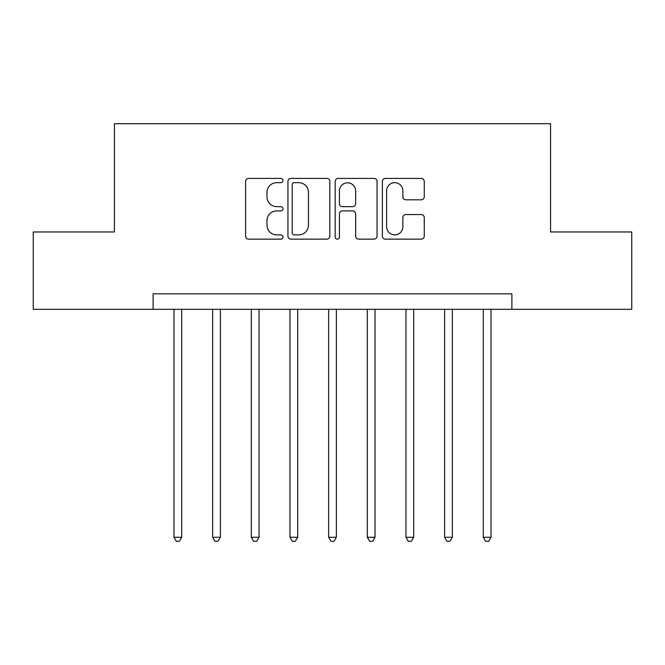 <?xml version="1.0" encoding="UTF-8"?>
<svg xmlns="http://www.w3.org/2000/svg" width="665" height="665" viewBox="0 0 665 665"><rect width="100%" height="100%" fill="white"/><g stroke="black" fill="none" stroke-linecap="round" stroke-linejoin="round"><path stroke-width="1" d="M283.016 180.548A2.128 2.128 0 0 0 280.888 178.419L248.627 178.419A3.034 3.034 0 0 0 245.593 181.454L245.593 236.1A3.034 3.034 0 0 0 248.627 239.142L280.888 239.142A2.128 2.128 0 0 0 283.016 237.014A2.128 2.128 0 0 0 280.888 234.886L276.715 234.886A9.717 9.717 0 0 1 266.998 225.177L266.998 220.622A9.717 9.717 0 0 1 276.715 210.905L280.888 210.905A2.128 2.128 0 0 0 283.016 208.777A2.128 2.128 0 0 0 280.888 206.657L276.715 206.657A9.717 9.717 0 0 1 266.998 196.94L266.998 192.385A9.717 9.717 0 0 1 276.715 182.667L280.888 182.667A2.128 2.128 0 0 0 283.016 180.548M421.228 199.824A3.034 3.034 0 0 0 424.262 196.79L424.262 181.454A3.034 3.034 0 0 0 421.228 178.419L385.401 178.419A3.034 3.034 0 0 0 382.367 181.454L382.367 236.1A3.034 3.034 0 0 0 385.401 239.142L421.228 239.142A3.034 3.034 0 0 0 424.262 236.1L424.262 217.58A3.034 3.034 0 0 0 421.228 214.546L405.899 214.546A3.034 3.034 0 0 0 402.857 217.58L402.857 226.765A8.121 8.121 0 0 1 394.736 234.886A8.121 8.121 0 0 1 386.614 226.765L386.614 190.789A8.121 8.121 0 0 1 394.736 182.667A8.121 8.121 0 0 1 402.857 190.789L402.857 196.79A3.034 3.034 0 0 0 405.899 199.824L421.228 199.824M153.108 309.3L33.25 309.3L33.25 231.977L114.438 231.977L114.438 123.723L550.562 123.723L550.562 231.977L631.75 231.977L631.75 309.3L511.892 309.3L511.892 293.839L153.108 293.839L153.108 309.3L511.892 309.3M329.84 181.454A3.034 3.034 0 0 0 326.806 178.419L290.979 178.419A3.034 3.034 0 0 0 287.945 181.454L287.945 236.1A3.034 3.034 0 0 0 290.979 239.142L326.806 239.142A3.034 3.034 0 0 0 329.84 236.1L329.84 181.454M338.194 178.419L374.021 178.419A3.034 3.034 0 0 1 377.055 181.454L377.055 236.1A3.034 3.034 0 0 1 374.021 239.142L358.684 239.142A3.034 3.034 0 0 1 355.65 236.1L355.65 213.939A3.034 3.034 0 0 0 352.616 210.905L342.442 210.905A3.034 3.034 0 0 0 339.408 213.939L339.408 237.014A2.128 2.128 0 0 1 337.28 239.142A2.128 2.128 0 0 1 335.16 237.014L335.16 181.454A3.034 3.034 0 0 1 338.194 178.419M294.321 182.667A2.128 2.128 0 0 0 292.201 184.795L292.201 232.767A2.128 2.128 0 0 0 294.321 234.886L298.726 234.886A9.717 9.717 0 0 0 308.444 225.177L308.444 192.385A9.717 9.717 0 0 0 298.726 182.667L294.321 182.667M355.65 190.946A8.121 8.121 0 0 0 347.529 182.825A8.121 8.121 0 0 0 339.408 190.946L339.408 203.615A3.034 3.034 0 0 0 342.442 206.657L352.616 206.657A3.034 3.034 0 0 0 355.65 203.615L355.65 190.946M173.981 309.3L173.981 537.262L181.711 537.262L181.711 309.3M181.711 537.262L179.392 541.277L176.3 541.277L173.981 537.262M212.642 309.3L212.642 537.262L220.381 537.262L220.381 309.3M220.381 537.262L218.062 541.277L214.961 541.277L212.642 537.262M251.312 309.3L251.312 537.262L259.042 537.262L259.042 309.3M259.042 537.262L256.723 541.277L253.631 541.277L251.312 537.262M289.973 309.3L289.973 537.262L297.704 537.262L297.704 309.3M297.704 537.262L295.385 541.277L292.292 541.277L289.973 537.262M328.635 309.3L328.635 537.262L336.365 537.262L336.365 309.3M336.365 537.262L334.046 541.277L330.954 541.277L328.635 537.262M367.296 309.3L367.296 537.262L375.027 537.262L375.027 309.3M375.027 537.262L372.708 541.277L369.615 541.277L367.296 537.262M405.958 309.3L405.958 537.262L413.688 537.262L413.688 309.3M413.688 537.262L411.369 541.277L408.277 541.277L405.958 537.262M444.619 309.3L444.619 537.262L452.358 537.262L452.358 309.3M452.358 537.262L450.039 541.277L446.938 541.277L444.619 537.262M483.289 309.3L483.289 537.262L491.019 537.262L491.019 309.3M491.019 537.262L488.7 541.277L485.608 541.277L483.289 537.262"/></g></svg>
